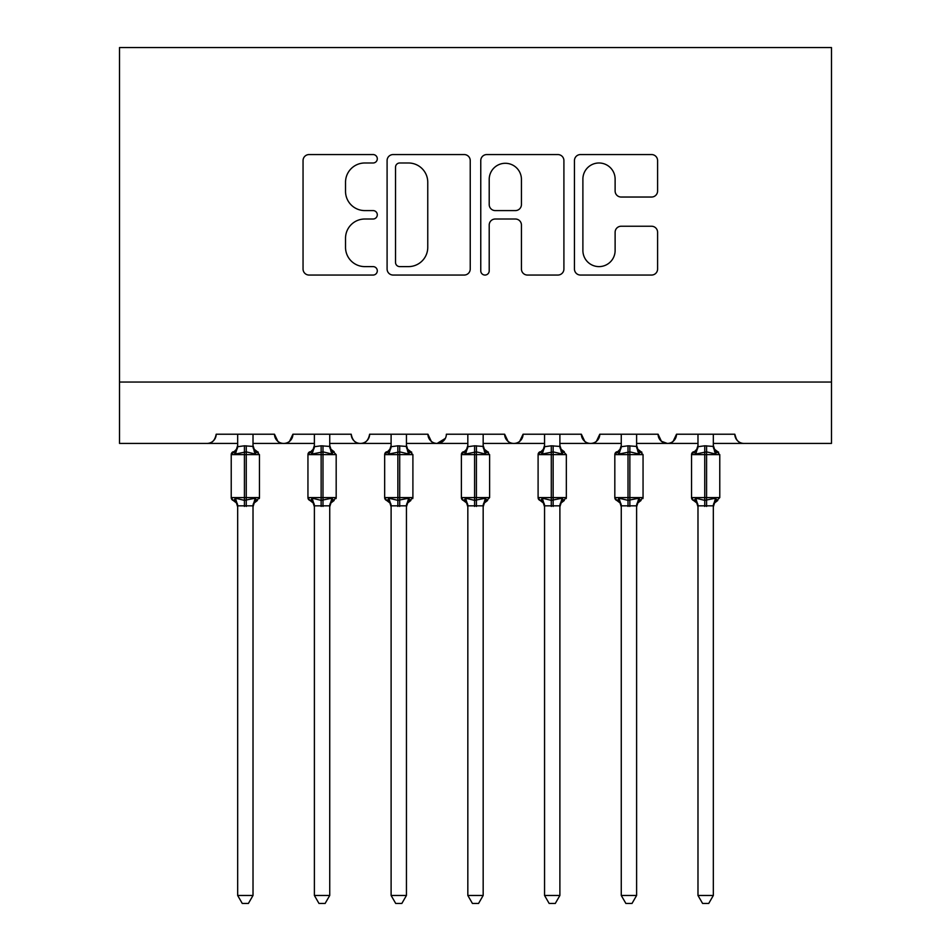 <?xml version="1.0" encoding="UTF-8"?>
<svg xmlns="http://www.w3.org/2000/svg" width="951" height="951" viewBox="0 0 951 951"><rect width="100%" height="100%" fill="white"/><g stroke="black" fill="none" stroke-linecap="round" stroke-linejoin="round"><path stroke-width="1.43" d="M377.297 158.769A4.22 4.22 0 0 0 373.077 154.561L309.075 154.561A6.027 6.027 0 0 0 303.048 160.576L303.048 269.026A6.027 6.027 0 0 0 309.075 275.053L373.077 275.053A4.22 4.22 0 0 0 377.297 270.833A4.22 4.22 0 0 0 373.077 266.613L364.804 266.613A19.282 19.282 0 0 1 345.522 247.331L345.522 238.297A19.282 19.282 0 0 1 364.804 219.015L373.077 219.015A4.22 4.22 0 0 0 377.297 214.807A4.22 4.22 0 0 0 373.077 210.587L364.804 210.587A19.282 19.282 0 0 1 345.522 191.306L345.522 182.271A19.282 19.282 0 0 1 364.804 162.99L373.077 162.99A4.22 4.22 0 0 0 377.297 158.769M651.566 197.035A6.027 6.027 0 0 0 657.593 191.008L657.593 160.576A6.027 6.027 0 0 0 651.566 154.561L580.479 154.561A6.027 6.027 0 0 0 574.452 160.576L574.452 269.026A6.027 6.027 0 0 0 580.479 275.053L651.566 275.053A6.027 6.027 0 0 0 657.593 269.026L657.593 232.27A6.027 6.027 0 0 0 651.566 226.243L621.146 226.243A6.027 6.027 0 0 0 615.119 232.27L615.119 250.493A16.119 16.119 0 0 1 598.999 266.613A16.119 16.119 0 0 1 582.892 250.493L582.892 179.109A16.119 16.119 0 0 1 598.999 162.99A16.119 16.119 0 0 1 615.119 179.109L615.119 191.008A6.027 6.027 0 0 0 621.146 197.035L651.566 197.035M119.517 382.052L831.483 382.052L831.483 47.55L119.517 47.55L119.517 443.428L206.973 443.428C211.859 443.606 214.926 440.539 216.186 434.227L274.494 434.227L277.858 441.335M470.234 160.576A6.027 6.027 0 0 0 464.207 154.561L393.12 154.561A6.027 6.027 0 0 0 387.093 160.576L387.093 269.026A6.027 6.027 0 0 0 393.12 275.053L464.207 275.053A6.027 6.027 0 0 0 470.234 269.026L470.234 160.576M486.793 154.561L557.88 154.561A6.027 6.027 0 0 1 563.907 160.576L563.907 269.026A6.027 6.027 0 0 1 557.88 275.053L527.46 275.053A6.027 6.027 0 0 1 521.433 269.026L521.433 225.042A6.027 6.027 0 0 0 515.418 219.015L495.233 219.015A6.027 6.027 0 0 0 489.206 225.042L489.206 270.833A4.22 4.22 0 0 1 484.986 275.053A4.22 4.22 0 0 1 480.766 270.833L480.766 160.576A6.027 6.027 0 0 1 486.793 154.561M253.014 443.428L283.695 443.428C278.809 443.606 275.742 440.539 274.494 434.227A9.201 9.201 0 0 0 283.695 443.428A9.201 9.201 0 0 0 292.908 434.227L351.216 434.227A9.201 9.201 0 0 0 360.417 443.428A9.201 9.201 0 0 0 369.63 434.227L427.938 434.227A9.201 9.201 0 0 0 437.139 443.428A9.201 9.201 0 0 0 446.352 434.227L504.648 434.227A9.201 9.201 0 0 0 513.861 443.428A9.201 9.201 0 0 0 523.062 434.227L581.37 434.227A9.201 9.201 0 0 0 590.583 443.428A9.201 9.201 0 0 0 599.784 434.227L658.092 434.227A9.201 9.201 0 0 0 667.305 443.428A9.201 9.201 0 0 0 676.506 434.227L734.814 434.227L736.526 439.576M636.611 443.428L667.305 443.428C672.191 443.606 675.258 440.539 676.506 434.227L673.142 441.335M658.092 434.227L661.456 441.335M559.889 443.428L590.583 443.428C595.469 443.606 598.536 440.539 599.784 434.227L596.42 441.335M621.265 443.428L590.583 443.428C585.697 443.606 582.63 440.539 581.37 434.227L584.746 441.335M483.167 443.428L513.861 443.428C518.747 443.606 521.814 440.539 523.062 434.227L519.698 441.335M544.554 443.428L513.861 443.428C508.975 443.606 505.908 440.539 504.648 434.227L508.024 441.335M406.446 443.428L437.139 443.428C432.253 443.606 429.186 440.539 427.938 434.227L431.302 441.335M314.389 443.428L283.695 443.428C288.581 443.606 291.648 440.539 292.908 434.227L289.544 441.335M734.814 434.227A9.201 9.201 0 0 0 744.027 443.428C739.141 443.606 736.074 440.539 734.814 434.227M831.483 382.052L831.483 443.428L713.333 443.428M206.973 443.428C211.859 443.606 214.926 440.539 216.186 434.227A9.201 9.201 0 0 1 206.973 443.428L237.667 443.428M329.735 443.428L360.417 443.428C365.303 443.606 368.37 440.539 369.63 434.227M391.111 443.428L360.417 443.428C355.531 443.606 352.464 440.539 351.216 434.227M467.833 443.428L437.139 443.428L445.353 438.387M697.986 443.428L667.305 443.428L661.373 441.264M399.741 162.99A4.22 4.22 0 0 0 395.521 167.21L395.521 262.393A4.22 4.22 0 0 0 399.741 266.613L408.478 266.613A19.282 19.282 0 0 0 427.76 247.331L427.76 182.271A19.282 19.282 0 0 0 408.478 162.99L399.741 162.99M521.433 179.406A16.119 16.119 0 0 0 505.326 163.287A16.119 16.119 0 0 0 489.206 179.406L489.206 204.56A6.027 6.027 0 0 0 495.233 210.587L515.418 210.587A6.027 6.027 0 0 0 521.433 204.56L521.433 179.406M253.014 434.227L253.014 446.388A6.752 6.431 180 0 0 256.556 452.058L255.237 454.031L246.261 451.868L235.444 454.031L233.233 451.749A3.067 3.067 0 0 0 231.224 454.637L231.224 497.599A3.067 3.067 0 0 0 233.233 500.476L231.224 497.599L259.457 497.599L259.457 454.637L254.226 449.276L253.014 445.413L254.226 449.276L257.436 451.749A3.067 3.067 0 0 1 258.327 452.248M257.436 500.476L254.226 502.948L253.014 506.812L254.226 502.948L259.457 497.599A3.067 3.067 0 0 1 259.29 498.597M253.014 505.837L237.667 505.837A6.752 6.431 -0 0 0 234.124 500.167L235.444 498.193L244.419 500.357L255.237 498.193L256.556 500.167A6.752 6.431 0 0 0 253.014 505.837L253.014 895.473L248.401 903.45L242.267 903.45L237.667 895.473L237.667 505.801M237.667 446.388L237.667 446.388A6.752 6.431 180 0 1 234.124 452.058M237.667 506.812L236.442 502.948L233.233 500.476L234.124 500.167M237.667 895.473L253.014 895.473M237.667 434.227L237.655 446.708L244.419 445.805L253.014 446.435M235.444 454.031L237.655 446.708M253.976 450.572L255.237 454.031M235.444 498.193L237.655 505.516M255.237 498.193L253.014 505.516M329.735 434.227L329.735 446.388A6.752 6.431 180 0 0 333.278 452.058L331.958 454.031L322.983 451.868L312.154 454.031L309.955 451.749A3.067 3.067 0 0 0 307.946 454.637L307.946 497.599A3.067 3.067 0 0 0 309.955 500.476L307.946 497.599L336.178 497.599A3.067 3.067 0 0 1 336.012 498.597M329.735 505.837L314.389 505.837A6.752 6.431 -0 0 0 310.834 500.167L312.154 498.193L321.141 500.357L331.958 498.193L333.278 500.167A6.752 6.431 0 0 0 329.735 505.837L329.735 895.473L325.123 903.45L318.989 903.45L314.389 895.473L314.389 505.801M314.389 446.388L314.389 446.388A6.752 6.431 180 0 1 310.834 452.058M406.446 434.227L406.446 446.388A6.752 6.431 180 0 0 410 452.058L408.68 454.031L399.705 451.868L388.876 454.031L386.677 451.749A3.067 3.067 0 0 0 384.668 454.637L384.668 497.599A3.067 3.067 0 0 0 386.677 500.476L384.668 497.599L412.9 497.599L412.9 454.637L407.67 449.276L406.446 445.413L407.67 449.276L410.88 451.749A3.067 3.067 0 0 1 411.759 452.248M410.88 500.476L407.67 502.948L406.446 506.812L407.67 502.948L412.9 497.599A3.067 3.067 0 0 1 412.722 498.597M406.446 505.837L391.111 505.837A6.752 6.431 -0 0 0 387.556 500.167L388.876 498.193L397.863 500.357L408.68 498.193L410 500.167A6.752 6.431 0 0 0 406.446 505.837L406.446 895.473L401.845 903.45L395.711 903.45L391.111 895.473L391.111 505.801M391.111 446.388L391.111 446.388A6.752 6.431 180 0 1 387.556 452.058M483.167 434.227L483.167 446.388A6.752 6.431 180 0 0 486.722 452.058L485.402 454.031L476.415 451.868L465.598 454.031L463.399 451.749A3.067 3.067 0 0 0 461.378 454.637L461.378 497.599A3.067 3.067 0 0 0 463.399 500.476L461.378 497.599L489.622 497.599L489.622 454.637L484.392 449.276L483.167 445.413L484.392 449.276L487.601 451.749A3.067 3.067 0 0 1 488.481 452.248M483.167 505.837L467.833 505.837A6.752 6.431 -0 0 0 464.278 500.167L465.598 498.193L474.585 500.357L485.402 498.193L486.722 500.167A6.752 6.431 0 0 0 483.167 505.837L483.167 895.473L478.567 903.45L472.433 903.45L467.833 895.473L467.833 505.801M467.833 446.388L467.833 446.388A6.752 6.431 180 0 1 464.278 452.058M559.889 434.227L559.889 446.388A6.752 6.431 180 0 0 563.444 452.058L562.124 454.031L553.137 451.868L542.32 454.031L540.12 451.749A3.067 3.067 0 0 0 538.1 454.637L538.1 497.599A3.067 3.067 0 0 0 540.12 500.476L538.1 497.599L566.332 497.599A3.067 3.067 0 0 1 566.166 498.597M559.889 505.837L544.554 505.837A6.752 6.431 -0 0 0 541 500.167L542.32 498.193L551.295 500.357L562.124 498.193L563.444 500.167A6.752 6.431 0 0 0 559.889 505.837L559.889 895.473L555.289 903.45L549.155 903.45L544.554 895.473L544.554 505.801M544.554 446.388L544.554 446.388A6.752 6.431 180 0 1 541 452.058M314.389 506.812L313.164 502.948L309.955 500.476L310.834 500.167M334.158 500.476L330.948 502.948L329.735 506.812L330.948 502.948L336.178 497.599L336.178 454.637L307.946 454.637L313.164 449.276L314.389 445.413M314.389 895.473L329.735 895.473M314.389 434.227L314.377 446.708L321.141 445.805L329.735 446.435M312.154 454.031L314.377 446.708M330.698 450.572L331.958 454.031M312.154 498.193L314.377 505.516M331.958 498.193L329.735 505.516M391.111 506.812L389.886 502.948L386.677 500.476L387.556 500.167M391.111 895.473L406.446 895.473M391.111 434.227L391.099 446.708L397.863 445.805L406.446 446.435M388.876 454.031L391.099 446.708M407.42 450.572L408.68 454.031M388.876 498.193L391.099 505.516M408.68 498.193L406.457 505.516M467.833 506.812L466.608 502.948L463.399 500.476L464.278 500.167M467.833 895.473L483.167 895.473M467.833 434.227L467.821 446.708L474.585 445.805L483.167 446.435M465.598 454.031L467.821 446.708M484.142 450.572L485.402 454.031M465.598 498.193L467.821 505.516M485.402 498.193L483.179 505.516M544.554 506.812L543.33 502.948L540.12 500.476L541 500.167M564.323 500.476L561.114 502.948L559.889 506.812L561.114 502.948L566.332 497.599L566.332 454.637L538.1 454.637L543.33 449.276L544.554 445.413M544.554 895.473L559.889 895.473M544.554 434.227L544.543 446.708L551.295 445.805L559.889 446.435M542.32 454.031L544.543 446.708M560.864 450.572L562.124 454.031M542.32 498.193L544.543 505.516M562.124 498.193L559.901 505.516M636.611 434.227L636.611 446.388A6.752 6.431 180 0 0 640.166 452.058L638.846 454.031L629.859 451.868L619.042 454.031L616.842 451.749A3.067 3.067 0 0 0 614.822 454.637L614.822 497.599A3.067 3.067 0 0 0 616.842 500.476L614.822 497.599L643.054 497.599L643.054 454.637L637.836 449.276L636.611 445.413L637.836 449.276L641.045 451.749A3.067 3.067 0 0 1 641.925 452.248M641.045 500.476L637.836 502.948L636.611 506.812L637.836 502.948L643.054 497.599A3.067 3.067 0 0 1 642.888 498.597M636.611 505.837L621.265 505.837A6.752 6.431 -0 0 0 617.722 500.167L619.042 498.193L628.017 500.357L638.846 498.193L640.166 500.167A6.752 6.431 0 0 0 636.611 505.837L636.611 895.473L632.011 903.45L625.877 903.45L621.265 895.473L621.265 505.801M621.265 446.388L621.265 446.388A6.752 6.431 180 0 1 617.722 452.058M621.265 506.812L620.052 502.948L616.842 500.476L617.722 500.167M621.265 895.473L636.611 895.473M621.265 434.227L621.265 446.708L628.017 445.805L636.611 446.435M619.042 454.031L621.265 446.708M637.586 450.572L638.846 454.031M619.042 498.193L621.265 505.516M638.846 498.193L636.623 505.516M713.333 434.227L713.333 446.388A6.752 6.431 180 0 0 716.876 452.058L715.556 454.031L706.581 451.868L695.763 454.031L693.564 451.749A3.067 3.067 0 0 0 691.543 454.637L691.543 497.599A3.067 3.067 0 0 0 693.564 500.476L691.543 497.599L719.776 497.599L719.776 454.637L714.558 449.276L713.333 445.413L714.558 449.276L717.767 451.749A3.067 3.067 0 0 1 718.647 452.248M713.333 505.837L697.986 505.837A6.752 6.431 -0 0 0 694.444 500.167L695.763 498.193L704.739 500.357L715.556 498.193L716.876 500.167A6.752 6.431 0 0 0 713.333 505.837L713.333 895.473L708.733 903.45L702.599 903.45L697.986 895.473L697.986 505.801M697.986 446.388L697.986 446.388A6.752 6.431 180 0 1 694.444 452.058M697.986 506.812L696.774 502.948L693.564 500.476L694.444 500.167M697.986 895.473L713.333 895.473M697.986 434.227L697.986 446.708L704.739 445.805L713.333 446.435M695.763 454.031L697.986 446.708M714.308 450.572L715.556 454.031M695.763 498.193L697.986 505.516M715.556 498.193L713.345 505.516M244.419 445.805L244.419 454.637L231.224 454.637L236.442 449.276L237.667 445.413M259.457 454.637L244.419 454.637L244.419 506.431M246.261 506.431L246.261 445.805M321.141 445.805L321.141 506.431M322.983 506.431L322.983 445.805M397.863 445.805L397.863 454.637L384.668 454.637L389.886 449.276L391.111 445.413M412.9 454.637L397.863 454.637L397.863 506.431M399.705 506.431L399.705 445.805M474.585 445.805L474.585 454.637L461.378 454.637L466.608 449.276L467.833 445.413M489.622 454.637L474.585 454.637L474.585 506.431M476.415 506.431L476.415 445.805M551.295 445.805L551.295 506.431M553.137 506.431L553.137 445.805M628.017 445.805L628.017 454.637L614.822 454.637L620.052 449.276L621.265 445.413M643.054 454.637L628.017 454.637L628.017 506.431M629.859 506.431L629.859 445.805M704.739 445.805L704.739 454.637L691.543 454.637L696.774 449.276L697.986 445.413M719.776 454.637L704.739 454.637L704.739 506.431M706.581 506.431L706.581 445.805M231.224 497.599L231.224 454.637M334.158 451.749L330.948 449.276L329.735 445.413L330.948 449.276L336.178 454.637M487.601 500.476L484.392 502.948L483.167 506.812L484.392 502.948L489.622 497.599M564.323 451.749L561.114 449.276L559.889 445.413L561.114 449.276L566.332 454.637M307.946 497.599L307.946 454.637M384.668 497.599L384.668 454.637M461.378 497.599L461.378 454.637M538.1 497.599L538.1 454.637M614.822 497.599L614.822 454.637M717.767 500.476L714.558 502.948L713.333 506.812L714.558 502.948L719.776 497.599M691.543 497.599L691.543 454.637"/></g></svg>
